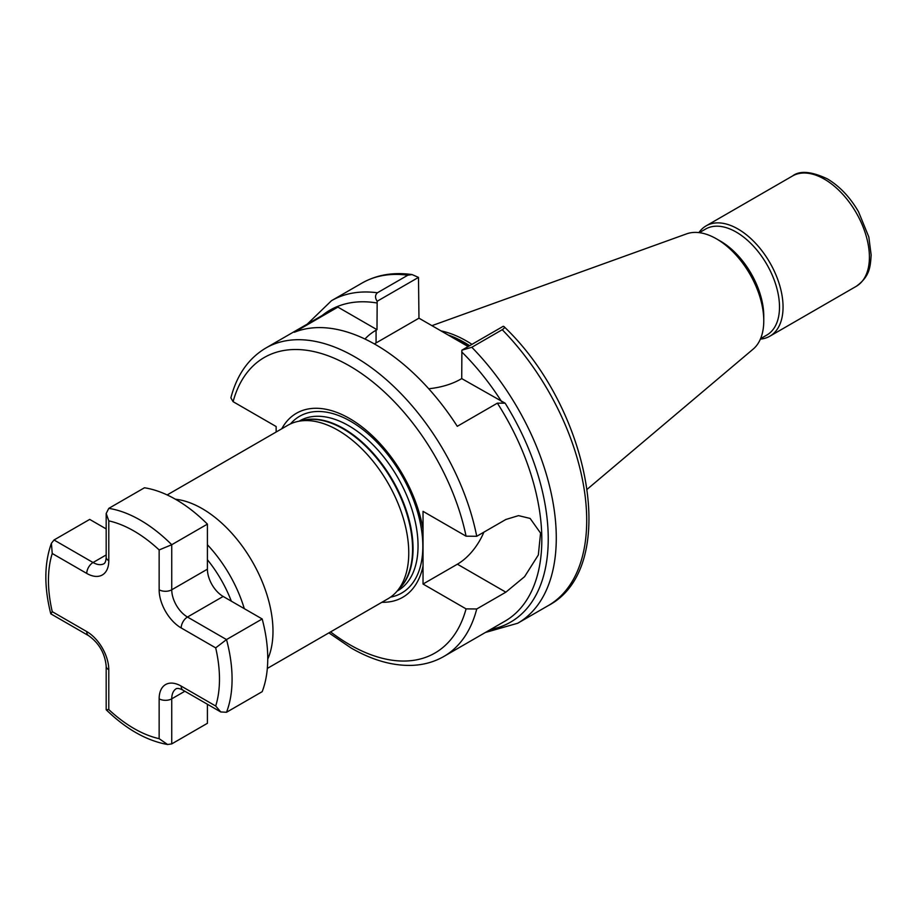 <?xml version="1.0" encoding="UTF-8"?>
<svg xmlns="http://www.w3.org/2000/svg" width="917" height="917" viewBox="0 0 917 917"><rect width="100%" height="100%" fill="white"/><g stroke="black" fill="none" stroke-linecap="round" stroke-linejoin="round"><path stroke-width="1.38" d="M175.411 499.226A100.159 57.828 60 0 1 202.164 508.614A100.159 57.828 60 0 1 267.741 659.14M167.169 494.939L287.858 425.259A100.159 57.828 60 0 1 298.254 421.362A100.159 57.828 60 0 1 337.937 430.222A100.159 57.828 60 0 1 400.488 509.772A100.159 57.828 60 0 1 396.603 591.694A100.159 57.828 60 0 1 388.017 598.744L267.328 668.424M440.997 330.899A118.431 68.374 60 0 1 466.57 341.044A118.431 68.374 60 0 1 471.957 344.345M763.769 320.767L763.769 316.124A61.21 35.339 60 0 0 720.487 241.16L716.464 238.844A66.895 38.617 60 0 1 716.475 238.844A66.895 38.617 60 0 1 763.769 320.767A66.895 38.617 60 0 1 753.189 349.09L587.304 489.162M699.35 232.666L705.62 229.044A61.21 35.339 60 0 1 736.225 232.081A61.21 35.339 60 0 1 776.206 286.012A61.21 35.339 60 0 1 766.83 335.06L760.56 338.682M698.903 232.609A63.709 36.783 60 0 1 706.136 225.857A63.709 36.783 60 0 1 738.002 229.009A63.709 36.783 60 0 1 779.622 285.153A63.709 36.783 60 0 1 769.856 336.207A63.709 36.783 60 0 1 760.388 339.095M281.76 428.789A106.257 61.347 60 0 1 349.583 418.519A106.257 61.347 60 0 1 423.035 529.373L423.035 511.342L466.065 536.181L476.737 536.285L505.852 519.481L518.541 515.629L530.129 518.437L540.572 533.109L538.336 554.968L524.604 576.655L505.852 592.176L476.737 608.98A178.058 102.807 60 0 1 443.862 656.457L504.935 621.199A178.058 102.807 -120 0 0 497.369 403.159L457.274 426.313A178.058 102.807 -120 0 0 375.81 344.746A178.058 102.807 -120 0 0 294.357 332.252L337.892 307.103L376.99 329.684L377.174 301.246C374.927 297.853 374.996 295.022 377.403 292.775L407.824 275.203L412.054 274.573L418.496 277.392L377.174 301.246M466.065 536.181A170.642 98.52 -120 0 0 349.583 365.952A170.642 98.52 -120 0 0 233.101 401.68L276.143 426.531L276.143 432.033M381.919 602.263A106.257 61.347 60 0 0 423.035 565.995L423.035 529.373M233.101 401.68L230.878 397.863C236.85 374.996 248.484 358.387 265.804 348.047A178.058 102.807 60 0 1 354.833 356.862A178.058 102.807 60 0 1 476.737 536.285M265.804 348.047L330.326 310.794A178.058 102.807 60 0 1 337.892 307.103M476.737 608.98L466.065 608.877L423.035 584.026L457.388 564.196A44.52 25.699 120 0 0 483.889 532.158M423.035 565.995L423.035 584.026M461.893 350.168L503.215 326.303C505.198 326.796 504.877 327.931 502.229 329.707L471.808 347.279L461.893 350.168L461.721 378.595L505.141 403.193A181.692 104.893 60 0 1 490.744 629.394M503.215 326.303L504.212 326.819C590.835 409.303 620.568 568.139 548.137 605.678A186.22 107.518 60 0 0 502.229 329.707M418.496 277.392L418.966 318.176L376.073 342.935A59.914 34.594 0 0 0 374.4 343.944M468.14 346.557L418.966 318.176M431.93 325.661L686.65 233.846A66.895 38.617 60 0 1 716.464 238.844L720.487 241.16M461.721 378.595L460.804 379.122A59.914 34.594 180 0 1 428.709 388.751M365 339.038A59.914 34.594 180 0 1 376.073 330.212L376.99 329.684M497.369 403.159L505.141 403.193M159.145 549.936A120.929 69.818 -120 0 0 133.962 531.023A120.929 69.818 -120 0 0 108.791 520.867L106.177 513.509L108.791 508.373L144.462 487.775A129.836 74.965 60 0 1 175.938 499.524A129.836 74.965 60 0 1 207.414 524.123L207.414 569.182A22.26 12.849 -120 0 0 223.152 596.451L262.182 618.975A129.836 74.965 60 0 1 262.182 691.67L226.51 712.268L220.756 711.959L215.69 706.021A120.929 69.818 -120 0 0 215.69 647.872L181.188 627.95A31.155 17.996 60 0 1 159.145 589.78L159.145 549.936L171.743 544.721L207.414 524.123M171.743 743.893L167.57 744.512L159.145 738.666L159.145 698.823A31.155 17.996 60 0 1 181.188 686.099A8.906 5.135 -60 0 0 183.022 690.18C180.087 688.621 177.864 688.105 176.351 688.633A22.26 12.849 -120 0 0 171.743 698.823L171.743 743.893L207.414 723.295L207.414 704.256M108.791 508.373A129.836 74.965 60 0 1 140.267 520.122A129.836 74.965 60 0 1 171.743 544.721L171.743 589.78A22.26 12.849 -120 0 0 187.481 617.038L226.51 639.573L262.182 618.975M108.791 520.867L108.791 560.711A31.155 17.996 60 0 1 86.748 573.423L52.246 553.501L51.398 543.3L54.023 539.987L89.694 519.4L106.177 528.914M226.51 712.268A129.836 74.965 60 0 0 226.51 639.573L215.69 647.872M52.246 553.501A120.929 69.818 -120 0 0 52.246 611.662L50.871 613.874L88.594 635.653C99.082 643.138 104.939 653.294 106.177 666.109L106.177 709.678L108.791 709.586A120.929 69.818 -120 0 0 159.145 738.666M231.336 601.174A90.118 52.028 -120 0 0 207.414 559.737M207.414 544.767A97.511 56.292 60 0 1 244.3 608.659M299.068 421.19L299.653 420.857A98.085 56.625 60 0 1 348.689 425.706A98.085 56.625 60 0 1 412.765 512.144A98.085 56.625 60 0 1 397.737 590.731L397.153 591.075M290.506 423.895A102.062 58.929 60 0 1 350.661 421.316A102.062 58.929 60 0 1 419.768 520.512A102.062 58.929 60 0 1 390.527 597.139M302.22 420.548A98.085 56.625 60 0 1 343.692 428.594A98.085 56.625 60 0 1 405.692 508.568A98.085 56.625 60 0 1 399.285 588.657M298.254 421.362L304.249 420.135A98.188 56.682 60 0 1 343.153 428.824A98.188 56.682 60 0 1 404.477 506.814A98.188 56.682 60 0 1 400.66 587.109L396.603 591.694M449.387 335.737A117.685 67.95 60 0 1 464.472 342.855A117.685 67.95 60 0 1 469.366 345.847M448.081 334.98A117.743 67.973 60 0 1 464.747 342.66A117.743 67.973 60 0 1 469.676 345.675M824.36 179.147A63.709 36.783 60 0 1 865.98 235.291A63.709 36.783 60 0 1 856.214 286.345C869.924 276.441 870.336 266.87 871.15 254.995L868.823 236.976L858.507 211.735C849.99 197.121 839.594 186.162 827.329 178.849C811.304 171.341 799.704 170.39 792.506 175.995A63.709 36.783 60 0 1 824.36 179.147M330.59 631.905A170.642 98.52 -120 0 0 349.583 644.605A170.642 98.52 -120 0 0 466.065 608.877M461.721 351.899A178.804 103.231 60 0 1 501.622 401.635M377.403 292.775A186.22 107.518 60 0 0 331.495 300.696L361.917 283.124A186.22 107.518 60 0 1 407.824 275.203M471.808 347.279A186.22 107.518 60 0 1 517.715 623.239L548.137 605.678M322.188 315.494A178.804 103.231 60 0 1 376.99 302.988M376.073 330.212L376.073 342.935M505.852 592.176L457.388 564.196M159.145 698.823A8.906 5.135 180 0 0 171.743 698.823L184.867 691.246M181.188 627.95A8.906 5.135 120 0 1 187.481 617.038L223.152 596.451M159.145 589.78A8.906 5.135 180 0 0 171.743 589.78L207.414 569.182M54.023 539.987L93.053 562.522A22.26 12.849 -120 0 0 104.171 563.623C105.386 562.58 106.051 560.402 106.177 557.077A8.906 5.135 180 0 0 108.791 560.711M86.748 573.423A8.906 5.135 -60 0 1 93.053 562.522L106.177 554.945M52.246 611.662L86.748 631.584A31.155 17.996 60 0 1 108.791 669.742L108.791 709.586M181.188 686.099L215.69 706.021M86.748 631.584A8.906 5.135 120 0 0 88.594 635.653M108.791 669.742A8.906 5.135 180 0 1 106.177 666.109M769.856 336.207L856.214 286.345M443.862 656.457C434.371 661.891 423.849 664.871 412.283 665.364C392.74 666.029 372.348 660.24 351.119 648.01L328.894 632.879M485.345 632.501L517.715 623.239M361.917 283.124C376.681 274.779 393.393 271.936 412.054 274.573M331.495 300.696L307.287 324.091M706.136 225.857L792.506 175.995M106.177 513.509L106.177 557.077M183.022 690.18L220.756 711.959M51.398 543.3C44.211 563.37 44.005 586.857 50.767 613.748M167.57 744.512C146.594 740.695 126.145 729.13 106.246 709.827"/></g></svg>
